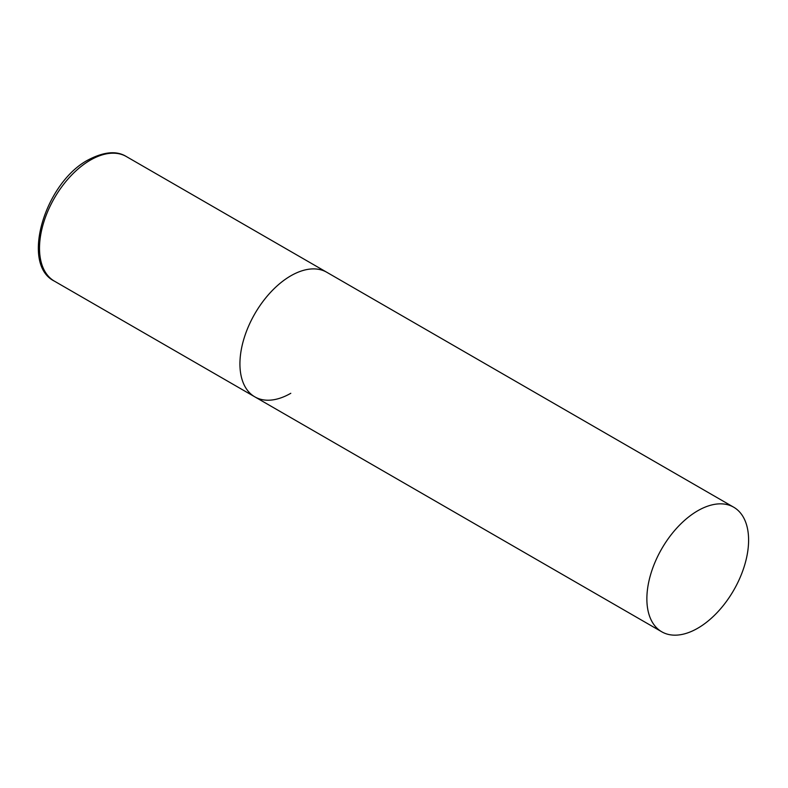 <?xml version="1.0" encoding="UTF-8"?>
<svg xmlns="http://www.w3.org/2000/svg" width="788" height="788" viewBox="0 0 788 788"><rect width="100%" height="100%" fill="white"/><g stroke="black" fill="none" stroke-linecap="round" stroke-linejoin="round"><path stroke-width="1.18" d="M290.792 393.291A71.935 41.537 -60 0 1 254.829 396.856A71.935 41.537 -60 0 1 243.797 339.214A71.935 41.537 -60 0 1 290.792 275.82A71.935 41.537 -60 0 1 326.764 272.264A71.935 41.537 120 0 0 271.328 291.53A71.935 41.537 120 0 0 239.926 363.928A71.935 41.537 120 0 0 254.829 396.856L54.411 281.149A71.935 41.537 -60 0 1 43.379 223.506A71.935 41.537 -60 0 1 90.384 160.112A71.935 41.537 -60 0 1 126.346 156.546C116.722 150.547 104.016 151.66 88.217 159.895C44.975 182.609 20.173 264.364 54.411 281.149M748.6 540.135A71.935 41.537 120 0 0 733.697 507.206A71.935 41.537 120 0 0 678.271 526.473A71.935 41.537 120 0 0 646.869 598.87A71.935 41.537 120 0 0 661.762 631.799A71.935 41.537 120 0 0 717.198 612.532A71.935 41.537 120 0 0 748.6 540.135M733.697 507.206L126.346 156.546M254.829 396.856L661.762 631.799"/></g></svg>
